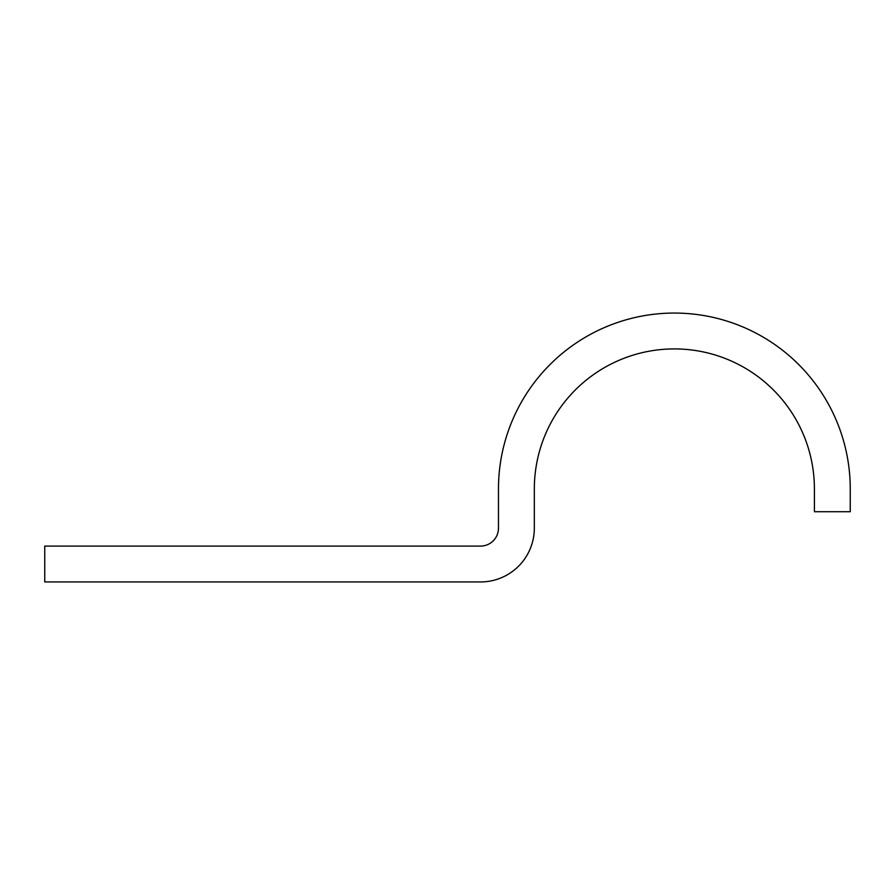 <?xml version="1.0" encoding="UTF-8"?>
<svg xmlns="http://www.w3.org/2000/svg" width="895" height="895" viewBox="0 0 895 895"><rect width="100%" height="100%" fill="white"/><g stroke="black" fill="none" stroke-linecap="round" stroke-linejoin="round"><path stroke-width="1.34" d="M814.405 488.95L814.405 511.727L850.25 511.727L850.25 488.95A175.89 175.89 0 0 0 674.36 313.06A175.89 175.89 0 0 0 498.47 488.95L498.47 528.162A17.922 17.922 0 0 1 480.548 546.084L44.75 546.084L44.75 581.94L480.548 581.94A53.778 53.778 0 0 0 534.326 528.162L534.326 488.95A140.034 140.034 0 0 1 674.36 348.916A140.034 140.034 0 0 1 814.405 488.95"/></g></svg>
